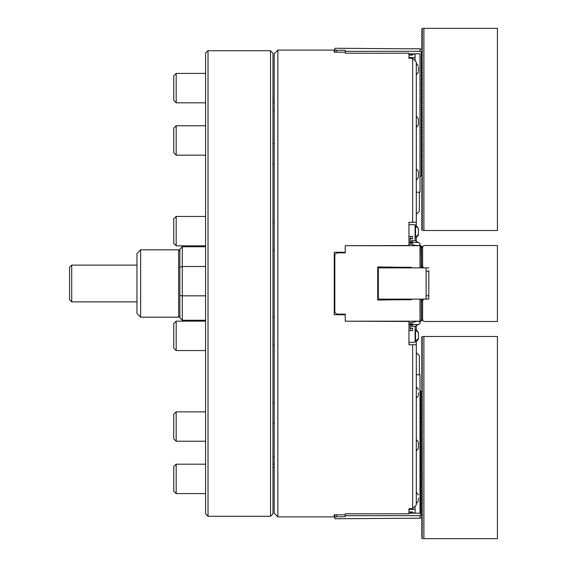 <?xml version="1.0" encoding="UTF-8"?>
<svg xmlns="http://www.w3.org/2000/svg" width="567" height="567" viewBox="0 0 567 567"><rect width="100%" height="100%" fill="white"/><g stroke="black" fill="none" stroke-linecap="round" stroke-linejoin="round"><path stroke-width="0.85" d="M277.865 516.906L274.187 513.227L274.187 53.773L277.865 50.094L277.865 516.906L334.225 516.906L334.225 514.801L345.253 514.801L345.253 513.794L345.253 515.658L420.799 515.658L420.799 390.706L422.564 391.521L421.338 392.435L422.564 393.356L421.338 394.278L422.564 395.192L421.338 396.113L422.564 397.035L421.338 397.949L422.564 398.87L421.338 399.792L422.564 400.706L421.338 401.627L422.564 402.549L421.338 403.463L422.564 404.384L421.338 405.306L422.564 406.22L421.338 407.141L422.564 408.056L421.338 408.977L422.564 409.898L421.338 410.813L422.564 411.734L421.338 412.656L422.564 413.57L421.338 414.491L422.564 415.413L421.338 416.327L422.564 417.248L421.338 418.17L422.564 419.084L421.338 420.005L422.564 420.927L421.338 421.841L422.564 422.762L421.338 423.684L422.564 424.598L421.338 425.519L422.564 426.441L421.338 427.355L422.564 428.276L421.338 429.191L422.564 430.112L421.338 431.033L422.564 431.948L421.338 432.869L422.564 433.79L421.338 434.705L422.564 435.626L421.338 436.547L422.564 437.462L421.338 438.383L422.564 439.305L421.338 440.219L422.564 441.14L421.338 442.062L422.564 442.976L421.338 443.897L422.564 444.819L421.338 445.733L422.564 446.654L421.338 447.569L422.564 448.49L421.338 449.411L422.564 450.326L421.338 451.247L422.564 452.168L421.338 453.083L422.564 454.004L421.338 454.925L422.564 455.84L421.338 456.761L422.564 457.682L421.338 458.597L422.564 459.518L421.338 460.439L422.564 461.354L421.338 462.275L422.564 463.196L421.338 464.111L422.564 465.032L421.338 465.954L422.564 466.868L421.338 467.789L422.564 468.703L421.338 469.625L422.564 470.546L421.338 471.461L422.564 472.382L421.338 473.303L422.564 474.218L421.338 475.139L422.564 476.06L421.338 476.975L422.564 477.896L421.338 478.817L422.564 479.732L421.338 480.653L422.564 481.574L421.338 482.489L422.564 483.41L421.338 484.331L422.564 485.246L421.338 486.167L422.564 487.088L421.338 488.003L422.564 488.924L421.338 489.838L422.564 490.76L421.338 491.681L422.564 492.595L421.338 493.517L422.564 494.438L421.338 495.352L422.564 496.274L421.338 497.195L422.564 498.109L421.338 499.031L422.564 499.952L421.338 500.867L422.564 501.788L421.338 502.709L422.564 503.624L421.338 504.545L422.564 505.466L421.338 506.381L422.564 507.302L421.338 508.223L422.564 509.138L421.338 510.059L422.564 510.973L421.338 511.895L422.564 513.029L421.338 513.943L422.564 514.864L421.274 515.679L419.991 515.679L419.991 518.217L334.835 518.741L334.835 514.801M345.253 252.258L334.225 252.258L334.225 314.742L345.253 314.742M277.865 50.094L334.225 50.094L334.225 52.199L345.253 52.199L345.253 53.206L408.963 53.206L408.963 58.281L412.634 58.281L412.634 222.243L408.963 222.243L408.963 245.518L345.253 245.695L420.799 245.695L419.991 245.809L419.991 267.879L423.91 267.879L421.458 265.427L421.458 247.97L423.91 245.518L497.422 245.518L497.422 321.482L423.91 321.482L421.458 319.03L421.458 301.573L423.91 299.121L428.808 299.121L428.808 270.636M412.634 508.719L412.634 344.757L416.313 344.757L416.313 504.906L412.634 508.719L408.963 508.719L408.963 513.794L345.253 513.794M412.634 58.281L416.313 62.094L416.313 222.243L412.634 222.243M423.91 299.121L419.991 299.121L419.991 321.191L345.253 321.191L408.963 321.482L408.963 344.757L412.634 344.757M419.374 321.305L420.799 321.305L421.274 321.028L419.991 321.028M404.675 321.305L405.901 321.305M416.313 344.757L416.313 341.291L418.453 338.485L418.453 337.677M418.453 332.659L418.453 335.203L418.453 332.659L415.554 329.753L418.453 332.659L416.313 329.852L418.453 332.659L415.554 329.753L415.554 334.835L415.554 329.753L415.087 329.753L418.453 332.659L418.453 334.75L418.453 332.659L416.313 329.852L416.313 325.678M408.963 342.312L415.087 342.312L415.087 326.379L419.991 323.551L419.991 321.482L416.313 321.191M416.313 245.695L411.741 244.292L408.963 244.292M416.313 241.322L416.313 237.148L418.24 235.447M418.453 232.711L418.453 228.515L418.453 229.323L418.453 228.515L416.313 225.709L416.313 222.243M405.901 299.737L405.901 299.121M405.901 267.879L405.901 267.263M428.808 296.364L428.808 299.121M426.115 271.246L428.808 271.246M71.718 301.878L69.578 299.737L69.578 267.263L71.718 265.122L71.718 301.878L136.966 301.878M179.845 315.968L178.619 317.194L178.619 249.806L140.637 249.806L140.637 317.194L136.966 313.516L136.966 253.484L140.637 249.806M205.573 246.744L182.298 246.744L179.845 249.197L179.845 317.803L182.298 320.256L182.298 295.818L179.845 295.471M179.845 267.199L182.298 266.511L205.573 266.511M182.298 246.744L182.298 295.818L205.573 295.818M416.313 214.276L419.374 211.215L419.374 192.22M426.115 295.754L428.808 295.754M423.91 230.507L423.91 28.35L497.422 28.35L497.422 230.507L422.621 230.507L421.458 229.77L422.564 228.777M422.564 228.565L421.458 227.927L422.564 226.942M422.564 226.729L421.458 226.091L422.564 225.099M422.564 224.893L421.458 224.256L422.564 223.263M422.564 223.051L421.458 222.413L422.564 221.428M422.564 221.215L421.458 220.577L422.564 219.592M422.564 219.379L421.458 218.742L422.564 217.749M422.564 217.537L421.458 216.906L422.564 215.914M422.564 215.701L421.458 215.063L422.564 214.078M422.564 213.865L421.458 213.227L422.564 212.235M422.564 212.023L421.458 211.392L422.564 210.4M422.564 210.187L421.458 209.549L422.564 208.564M422.564 208.351L421.458 207.713L422.564 206.721M422.564 206.508L421.458 205.878L422.564 204.885M422.564 204.673L421.458 204.035L422.564 203.05M422.564 202.837L421.458 202.199L422.564 201.214M422.564 201.002L421.458 200.364L422.564 199.371M422.564 199.159L421.458 198.528L422.564 197.536M422.564 197.323L421.458 196.685L422.564 195.7M422.564 195.487L421.458 194.85L422.564 193.857M422.564 193.645L421.458 193.014L422.564 192.022M422.564 191.809L421.458 191.171L422.564 190.186M422.564 189.973L421.458 189.335L422.564 188.343M422.564 188.131L421.458 187.5L422.564 186.508M422.564 186.295L421.458 185.657L422.564 184.672M422.564 184.459L421.458 183.821L422.564 182.829M422.564 182.624L421.458 181.986L422.564 180.993M422.564 180.781L421.458 180.15L422.564 179.158M422.564 178.945L421.458 178.307L422.564 177.322M422.564 177.11L421.458 176.117M421.458 174.636L421.458 174.282M421.458 172.793L421.458 172.439M421.458 170.958L421.458 170.603M421.458 169.122L421.458 168.768M421.458 167.279L421.458 166.925M421.458 165.444L421.458 165.089M421.458 163.608L421.458 163.253M421.458 159.929L421.458 159.575M421.458 158.094L421.458 157.739M421.458 156.258L421.458 155.904M421.458 154.415L421.458 154.061M421.458 152.58L421.458 152.225M421.458 150.744L421.458 150.39M421.458 148.901L421.458 148.547M421.458 147.066L421.458 146.711M421.458 145.23L421.458 144.876M421.458 141.552L421.458 141.197M421.458 139.716L421.458 139.362M421.458 137.88L421.458 137.526M421.458 136.037L421.458 135.683M421.458 134.202L421.458 133.847M421.458 132.366L421.458 132.012M421.458 130.523L421.458 130.169M421.458 128.688L421.458 128.333M421.458 126.852L421.458 126.498M421.458 125.009L421.458 124.655M421.458 123.174L421.458 122.819M421.458 121.338L421.458 120.984M421.458 117.66L421.458 117.305M421.458 115.824L421.458 115.47M421.458 113.988L421.458 113.634M421.458 112.146L421.458 111.791M421.458 110.31L421.458 109.955M421.458 108.474L421.458 108.12M421.458 106.631L421.458 106.277M421.458 104.796L421.458 104.441M421.458 102.96L421.458 102.606M421.458 99.282L421.458 98.927M421.458 97.446L421.458 97.092M421.458 95.61L421.458 95.256M421.458 93.768L421.458 93.413M421.458 91.932L421.458 91.578M421.458 90.096L421.458 89.742M421.458 88.254L421.458 87.899M421.458 86.418L421.458 86.064M421.458 84.582L421.458 84.228M421.458 80.904L421.458 80.549M421.458 79.068L421.458 78.714M421.458 77.232L421.458 76.878M421.458 75.39L421.458 75.035M421.458 73.554L421.458 73.2M421.458 71.718L421.458 71.364M421.458 69.876L421.458 69.521M421.458 68.04L421.458 67.686M421.458 66.204L421.458 65.85M421.458 64.362L421.458 64.007M421.458 62.526L421.458 62.172M421.458 60.69L421.458 60.336M421.458 57.012L421.458 56.657M421.458 55.176L421.458 54.822M421.458 53.341L421.458 52.986M421.458 51.498L422.564 50.513L421.458 49.308L422.564 48.67M422.564 48.457L421.458 47.826L422.564 46.834M422.564 46.622L421.458 45.984L422.564 44.999M422.564 44.786L421.458 44.148L422.564 43.156M422.564 42.943L421.458 42.312L422.564 41.32M422.564 41.108L421.458 40.47L422.564 39.484M422.564 39.272L421.458 38.634L422.564 37.642M422.564 37.436L421.458 36.798L422.564 35.806M422.564 35.593L421.458 34.963L422.564 33.97M422.564 33.758L421.458 33.12L422.564 32.135M422.564 31.922L421.458 31.284L422.564 30.292M423.91 28.35L422.621 28.35L421.458 29.094L422.564 30.079M421.274 51.321L422.564 52.136L421.274 53.163L422.564 53.971L421.274 54.999L422.564 55.814L421.274 56.835L422.564 57.65L421.274 58.677L422.564 59.485L421.274 60.513L422.564 61.321L421.274 62.349L422.564 63.164L421.274 64.184L422.564 64.999L421.274 66.027L422.564 66.835L421.274 67.863L422.564 68.678L421.274 69.698L422.564 70.514L421.274 71.541L422.564 72.349L421.274 73.377L422.564 74.192L421.274 75.213L422.564 76.028L421.274 77.055L422.564 77.863L421.274 78.891L422.564 79.706L421.274 80.727L422.564 81.542L421.274 82.562L422.564 83.377L421.274 84.405L422.564 85.213L421.274 86.241L422.564 87.056L421.274 88.076L422.564 88.891L421.274 89.919L422.564 90.727L421.274 91.755L422.564 92.57L421.274 93.59L422.564 94.405L421.274 95.433L422.564 96.241L421.274 97.269L422.564 98.084L421.274 99.105L422.564 99.92L421.274 100.94L422.564 101.755L421.274 102.783L422.564 103.591L421.274 104.619L422.564 105.434L421.274 106.454L422.564 107.269L421.274 108.297L422.564 109.105L421.274 110.133L422.564 110.948L421.274 111.968L422.564 112.783L421.274 113.811L422.564 114.619L421.274 115.647L422.564 116.462L421.274 117.482L422.564 118.297L421.274 119.325L422.564 120.133L421.274 121.161L422.564 121.976L421.274 122.996L422.564 123.812L421.274 124.832L422.564 125.647L421.274 126.675L422.564 127.483L421.274 128.511L422.564 129.326L421.274 130.346L422.564 131.161L421.274 132.189L422.564 132.997L421.274 134.025L422.564 134.84L421.274 135.86L422.564 136.675L421.274 137.703L422.564 138.511L421.274 139.539L422.564 140.354L421.274 141.374L422.564 142.189L421.274 143.21L422.564 144.025L421.274 145.053L422.564 145.861L421.274 146.888L422.564 147.703L421.274 148.724L422.564 149.539L421.274 150.567L422.564 151.375L421.274 152.403L422.564 153.218L421.274 154.238L422.564 155.053L421.274 156.081L422.564 156.889L421.274 157.917L422.564 158.732L421.274 159.752L422.564 160.567L421.274 161.595L422.564 162.403L421.274 163.431L422.564 164.246L421.274 165.266L422.564 166.081L421.274 167.102L422.564 167.917L421.274 168.945L422.564 169.753L421.274 170.78L422.564 171.595L421.274 172.616L422.564 173.431L421.274 174.459L422.564 175.479L421.274 176.294L421.274 51.321L419.991 51.321L419.991 48.783L411.408 48.783M422.564 320.135L422.564 300.467M428.808 267.879L423.91 267.879M422.564 266.533L422.564 246.865M422.621 246.808L422.621 266.589M422.621 300.411L422.621 320.192M421.685 49.18L419.991 49.18M401.613 299.121L401.613 299.73L411.408 299.737L411.408 299.121L378.331 299.121L378.331 267.879L411.408 267.879L411.408 267.263L401.613 267.263L401.613 267.879M426.115 267.879L426.115 299.121M422.436 175.196L422.436 175.55M422.436 173.36L422.436 173.715M422.436 171.525L422.436 171.879M422.436 169.682L422.436 170.036M422.436 167.846L422.436 168.201M422.436 166.011L422.436 166.365M422.436 162.332L422.436 162.686M422.436 160.496L422.436 160.851M422.436 158.661L422.436 159.015M422.436 156.818L422.436 157.172M422.436 154.982L422.436 155.337M422.436 153.147L422.436 153.501M422.436 151.304L422.436 151.658M422.436 149.468L422.436 149.823M422.436 147.633L422.436 147.987M422.436 145.79L422.436 146.144M422.436 143.954L422.436 144.309M422.436 142.119L422.436 142.473M422.436 138.44L422.436 138.795M422.436 136.604L422.436 136.959M422.436 134.769L422.436 135.123M422.436 132.926L422.436 133.28M422.436 131.09L422.436 131.445M422.436 129.255L422.436 129.609M422.436 127.412L422.436 127.766M422.436 125.576L422.436 125.931M422.436 123.741L422.436 124.095M422.436 120.062L422.436 120.417M422.436 118.227L422.436 118.581M422.436 116.391L422.436 116.745M422.436 114.548L422.436 114.903M422.436 112.713L422.436 113.067M422.436 110.877L422.436 111.231M422.436 109.034L422.436 109.388M422.436 107.198L422.436 107.553M422.436 105.363L422.436 105.717M422.436 101.684L422.436 102.039M422.436 99.849L422.436 100.203M422.436 96.17L422.436 96.525M422.436 94.335L422.436 94.689M422.436 92.499L422.436 92.853M422.436 90.656L422.436 91.011M422.436 88.821L422.436 89.175M422.436 86.985L422.436 87.339M422.436 85.142L422.436 85.497M422.436 83.306L422.436 83.661M422.436 81.471L422.436 81.825M422.436 77.792L422.436 78.147M422.436 75.957L422.436 76.311M422.436 74.121L422.436 74.475M422.436 72.278L422.436 72.633M422.436 70.443L422.436 70.797M422.436 68.607L422.436 68.961M422.436 66.764L422.436 67.119M422.436 64.929L422.436 65.283M422.436 63.093L422.436 63.447M422.436 59.415L422.436 59.769M422.436 57.579L422.436 57.933M422.436 55.743L422.436 56.098M422.436 53.9L422.436 54.255M334.835 52.199L334.835 48.259L411.408 48.826M419.991 51.321L345.253 51.321L345.253 50.279L336.67 50.279L336.67 52.199M345.253 51.321L345.253 53.206M420.601 176.294L421.274 176.294M422.436 52.065L422.436 52.419M336.67 50.279L334.835 50.045M420.601 267.879L421.274 267.489L421.005 245.809M401.613 299.737L377.721 300.042L377.721 266.958L401.613 267.263M345.253 321.191L345.253 314.132L336.67 314.132L334.835 312.289L334.835 254.711L336.67 252.868L345.253 252.868L345.253 245.695M422.436 300.595L421.338 299.546L421.274 321.028L421.274 299.511L420.601 299.121M419.991 299.121L411.408 299.121M411.408 267.879L419.991 267.879M422.436 246.992L421.274 245.972M421.338 320.993L422.436 320.008M422.436 266.405L421.274 267.489M418.453 67.402L418.453 71.045M418.453 335.203L418.453 338.485L418.453 335.203M418.453 334.75L418.453 336.855L418.453 334.75M416.313 245.518L419.991 245.518L419.991 243.449L415.087 240.621L411.408 240.621L415.087 240.621L415.087 224.688L408.963 224.688M410.799 236.942L408.963 236.333L410.799 236.942L410.799 236.333L410.799 236.942M412.634 236.333L410.799 236.333L412.634 236.333L412.634 238.778L412.634 236.333M410.799 238.778L412.634 238.778L410.799 238.778L410.799 238.168L410.799 238.778M410.189 238.168L410.799 238.168L410.189 238.168L410.189 242.456L410.189 238.168M410.189 243.066L410.189 242.456L410.189 243.066L412.634 243.066L410.189 243.066M418.269 242.456L412.634 242.456L412.634 241.84L411.408 241.84L411.408 240.621L411.408 241.84L412.634 241.84L412.634 243.066L412.634 242.456L408.963 242.456M415.087 60.818L415.087 57.55L408.963 57.55L408.963 58.281M410.799 54.942L408.963 55.077L410.799 54.942M412.634 55.077L410.799 55.077L412.634 55.077L412.634 54.552L412.634 55.077M410.799 54.552L412.634 54.552L410.799 54.552M410.189 54.687L410.799 54.687L410.189 54.687L410.189 53.773L410.189 54.687M415.087 57.55L415.087 54.163L408.963 53.773M416.313 192.22L419.991 192.22L419.991 53.773L411.408 53.9L418.269 53.773M410.799 330.058L408.963 330.667L410.799 330.058L410.799 330.667L410.799 330.058M412.634 330.667L410.799 330.667L412.634 330.667L412.634 328.222L412.634 330.667M410.799 328.222L412.634 328.222L410.799 328.222L410.799 328.832L410.799 328.222M410.189 328.832L410.799 328.832L410.189 328.832L410.189 324.544L410.189 328.832M410.189 323.934L410.189 324.544L410.189 323.934L412.634 323.934L410.189 323.934M418.269 324.544L412.634 324.544L412.634 325.16L411.408 325.16L411.408 326.379L415.087 326.379L411.408 326.379L411.408 325.16L412.634 325.16L412.634 323.934L412.634 324.544L408.963 324.544M416.313 321.482L411.741 322.708L408.963 322.708M274.187 110.253L272.961 110.253M272.961 456.747L274.187 456.747M205.573 53.163L208.025 50.711L208.025 516.289L205.573 513.837L205.573 53.163M270.516 516.289L270.516 50.711L272.961 53.163L272.961 513.837L270.516 516.289L208.025 516.289M270.516 50.711L208.025 50.711M274.187 99.721L272.961 99.721M272.961 102.797L274.187 102.797M272.961 402.875L274.187 402.875M274.187 344.828L272.961 344.828M272.961 317.01L274.187 317.01M274.187 249.99L272.961 249.99M272.961 222.172L274.187 222.172M274.187 164.125L272.961 164.125M272.961 143.763L274.187 143.763M274.187 464.203L272.961 464.203M274.187 423.237L272.961 423.237M176.174 245.851L173.722 243.399L173.722 218.89L176.174 216.445L176.174 245.851L205.573 245.851M176.174 102.811L173.722 100.359L173.722 75.858L176.174 73.405L176.174 102.811L205.573 102.811M176.174 155.167L173.722 152.714L173.722 128.213L176.174 125.761L176.174 155.167L205.573 155.167M176.174 350.555L173.722 348.11L173.722 323.601L176.174 321.149L176.174 350.555L205.573 350.555M176.174 493.595L173.722 491.142L173.722 466.641L176.174 464.189L176.174 493.595L205.573 493.595M176.174 441.239L173.722 438.787L173.722 414.286L176.174 411.833L176.174 441.239L205.573 441.239M415.087 506.182L415.087 509.449L408.963 509.449L408.963 508.719M410.799 512.058L408.963 511.923L410.799 512.058M412.634 511.923L410.799 511.923L412.634 511.923L412.634 512.448L412.634 511.923M410.799 512.448L412.634 512.448L410.799 512.448M410.189 512.313L410.799 512.313L410.189 512.313L410.189 513.227L410.189 512.313M415.087 509.449L415.087 512.837L408.963 513.227M416.313 374.78L419.991 374.78L419.991 513.227L411.408 513.1L418.269 513.227M416.313 352.724L419.374 355.785L419.374 374.78M421.458 515.502L422.564 516.487L421.458 517.338L422.564 518.33L421.458 519.174L422.564 520.166L421.458 521.016L422.564 522.001L421.458 522.852L422.564 523.844L421.458 524.688L422.564 525.68L421.458 526.53L422.564 527.516L421.458 528.366L422.564 529.358L421.458 530.202L422.564 531.194L421.458 532.037L422.564 533.03L421.458 533.88L422.564 534.865L421.458 535.716L422.564 536.708L421.458 537.906L422.621 538.65L423.91 538.65L423.91 336.493L422.621 336.493L421.458 337.23L422.564 338.223L421.458 339.073L422.564 340.058L421.458 340.909L422.564 341.901L421.458 342.744L422.564 343.737L421.458 344.587L422.564 345.572L421.458 346.423L422.564 347.408L421.458 348.258L422.564 349.251L421.458 350.094L422.564 351.086L421.458 351.937L422.564 352.922L421.458 353.773L422.564 354.765L421.458 355.608L422.564 356.6L421.458 357.451L422.564 358.436L421.458 359.287L422.564 360.279L421.458 361.122L422.564 362.115L421.458 362.965L422.564 363.95L421.458 364.801L422.564 365.786L421.458 366.636L422.564 367.629L421.458 368.472L422.564 369.464L421.458 370.315L422.564 371.3L421.458 372.15L422.564 373.143L421.458 373.986L422.564 374.978L421.458 375.829L422.564 376.814L421.458 377.665L422.564 378.657L421.458 379.5L422.564 380.492L421.458 381.343L422.564 382.328L421.458 383.179L422.564 384.171L421.458 385.014L422.564 386.007L421.458 386.85L422.564 387.842L421.458 388.693L422.564 389.678L421.458 390.883M421.458 392.364L421.458 392.718M421.458 394.207L421.458 394.561M421.458 396.042L421.458 396.397M421.458 397.878L421.458 398.232M421.458 399.721L421.458 400.075M421.458 401.556L421.458 401.911M421.458 403.392L421.458 403.747M421.458 407.071L421.458 407.425M421.458 408.906L421.458 409.261M421.458 410.742L421.458 411.096M421.458 412.585L421.458 412.939M421.458 414.42L421.458 414.775M421.458 416.256L421.458 416.61M421.458 418.099L421.458 418.453M421.458 419.934L421.458 420.289M421.458 421.77L421.458 422.124M421.458 425.448L421.458 425.803M421.458 427.284L421.458 427.638M421.458 429.12L421.458 429.474M421.458 430.963L421.458 431.317M421.458 432.798L421.458 433.153M421.458 434.634L421.458 434.988M421.458 436.477L421.458 436.831M421.458 438.312L421.458 438.667M421.458 440.148L421.458 440.502M421.458 441.991L421.458 442.345M421.458 443.826L421.458 444.181M421.458 445.662L421.458 446.016M421.458 449.34L421.458 449.695M421.458 451.176L421.458 451.53M421.458 453.012L421.458 453.366M421.458 454.854L421.458 455.209M421.458 456.69L421.458 457.045M421.458 458.526L421.458 458.88M421.458 460.369L421.458 460.723M421.458 462.204L421.458 462.559M421.458 464.04L421.458 464.394M421.458 467.718L421.458 468.073M421.458 469.554L421.458 469.908M421.458 471.39L421.458 471.744M421.458 473.232L421.458 473.587M421.458 475.068L421.458 475.422M421.458 476.904L421.458 477.258M421.458 478.746L421.458 479.101M421.458 480.582L421.458 480.936M421.458 482.418L421.458 482.772M421.458 486.096L421.458 486.451M421.458 487.932L421.458 488.286M421.458 489.768L421.458 490.122M421.458 491.61L421.458 491.965M421.458 493.446L421.458 493.8M421.458 495.282L421.458 495.636M421.458 497.124L421.458 497.479M421.458 498.96L421.458 499.314M421.458 500.796L421.458 501.15M421.458 502.638L421.458 502.993M421.458 504.474L421.458 504.828M421.458 506.31L421.458 506.664M421.458 509.988L421.458 510.343M421.458 511.824L421.458 512.178M421.458 513.659L421.458 514.014M423.91 538.65L497.422 538.65L497.422 336.493L423.91 336.493M419.991 517.82L421.685 517.82M336.67 514.801L336.67 516.721L345.253 516.721L345.253 515.658M422.436 514.581L422.436 514.935M422.436 512.745L422.436 513.1M422.436 510.902L422.436 511.257M422.436 509.067L422.436 509.421M422.436 507.231L422.436 507.585M422.436 503.553L422.436 503.907M422.436 501.717L422.436 502.071M422.436 499.881L422.436 500.236M422.436 498.039L422.436 498.393M422.436 496.203L422.436 496.557M422.436 494.367L422.436 494.722M422.436 492.525L422.436 492.879M422.436 490.689L422.436 491.043M422.436 488.853L422.436 489.208M422.436 485.175L422.436 485.529M422.436 483.339L422.436 483.694M422.436 481.503L422.436 481.858M422.436 479.661L422.436 480.015M422.436 477.825L422.436 478.179M422.436 475.989L422.436 476.344M422.436 474.147L422.436 474.501M422.436 472.311L422.436 472.665M422.436 470.475L422.436 470.83M422.436 466.797L422.436 467.151M422.436 464.961L422.436 465.316M422.436 461.283L422.436 461.637M422.436 459.447L422.436 459.802M422.436 457.612L422.436 457.966M422.436 455.769L422.436 456.123M422.436 453.933L422.436 454.287M422.436 452.097L422.436 452.452M422.436 450.255L422.436 450.609M422.436 448.419L422.436 448.773M422.436 446.583L422.436 446.938M422.436 442.905L422.436 443.259M422.436 441.069L422.436 441.424M422.436 439.234L422.436 439.588M422.436 437.391L422.436 437.745M422.436 435.555L422.436 435.91M422.436 433.72L422.436 434.074M422.436 431.877L422.436 432.231M422.436 430.041L422.436 430.396M422.436 428.205L422.436 428.56M422.436 424.527L422.436 424.881M422.436 422.691L422.436 423.046M422.436 420.856L422.436 421.21M422.436 419.013L422.436 419.367M422.436 417.177L422.436 417.532M422.436 415.342L422.436 415.696M422.436 413.499L422.436 413.853M422.436 411.663L422.436 412.018M422.436 409.828L422.436 410.182M422.436 407.985L422.436 408.339M422.436 406.149L422.436 406.504M422.436 404.314L422.436 404.668M422.436 400.635L422.436 400.989M422.436 398.799L422.436 399.154M422.436 396.964L422.436 397.318M422.436 395.121L422.436 395.475M422.436 393.285L422.436 393.64M422.436 391.45L422.436 391.804M334.835 516.955L336.67 516.721M418.453 498.18L418.453 499.867M418.453 231.06L418.432 234.703L415.554 237.247L418.453 234.341L415.554 237.247L415.554 225.609L418.453 228.515L418.453 231.06M418.453 118.879L418.453 124.69L418.453 118.879M418.453 448.121L418.453 442.31L418.453 448.121M418.453 171.567L418.453 177.372L418.453 171.567L416.313 168.739M418.453 392.811L418.453 394.504M418.453 389.649L416.313 386.822M421.338 246.007L421.338 267.454M418.453 338.485L415.087 341.391L415.554 341.391L415.554 334.835L415.554 341.391L418.453 338.485L416.313 341.291L418.219 339.64M136.966 265.122L71.718 265.122M178.619 317.194L140.637 317.194M179.845 251.032L178.619 249.806M205.573 320.256L182.298 320.256M416.313 63.369L418.453 66.169L416.313 63.369M416.313 74.809L418.453 72.002L416.313 74.809M274.187 467.279L272.961 467.279M176.174 216.445L205.573 216.445M176.174 73.405L205.573 73.405M176.174 125.761L205.573 125.761M176.174 321.149L205.573 321.149M176.174 464.189L205.573 464.189M176.174 411.833L205.573 411.833M416.313 225.709L418.453 228.515L416.313 225.709M416.313 237.148L418.219 235.496L416.313 237.148M416.313 503.631L418.453 500.831M416.313 492.191L418.453 494.998M415.087 237.247L415.554 237.247M415.087 225.609L418.453 228.515L415.554 225.609M416.313 116.051L418.453 118.857M416.313 127.49L418.453 124.69M416.313 450.949L418.453 448.143M416.313 439.51L418.453 442.31M416.313 180.178L418.453 177.372M416.313 398.261L418.453 395.461"/></g></svg>
